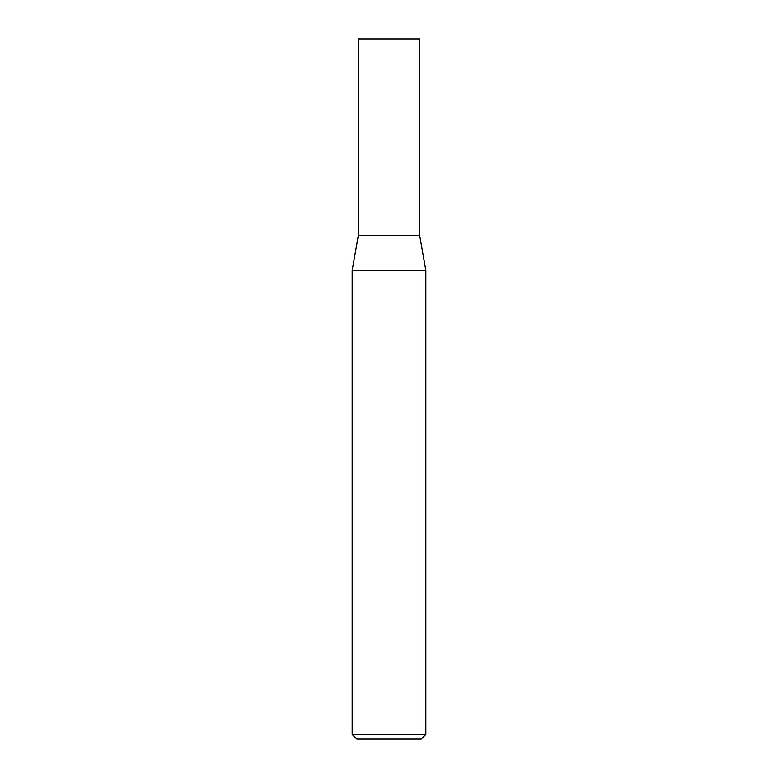 <?xml version="1.0" encoding="UTF-8"?>
<svg xmlns="http://www.w3.org/2000/svg" width="778" height="778" viewBox="0 0 778 778"><rect width="100%" height="100%" fill="white"/><g stroke="black" fill="none" stroke-linecap="round" stroke-linejoin="round"><path stroke-width="1.17" d="M358.318 235.452L419.682 235.452L419.682 38.9L358.318 38.9L358.318 235.452L352.152 270.452L425.848 270.452L419.682 235.452M425.848 734.422L421.17 739.1L356.83 739.1L352.152 734.422L425.848 734.422L425.848 270.452M352.152 734.422L352.152 270.452"/></g></svg>
